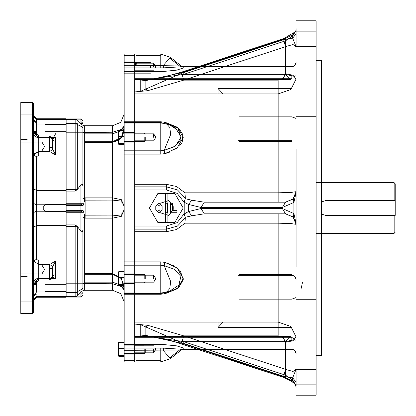<?xml version="1.0" encoding="UTF-8"?>
<svg xmlns="http://www.w3.org/2000/svg" width="416" height="416" viewBox="0 0 416 416"><rect width="100%" height="100%" fill="white"/><g stroke="black" fill="none" stroke-linecap="round" stroke-linejoin="round"><path stroke-width="0.62" d="M394.144 215.384L325.593 215.384L395.2 215.384L394.144 215.384L394.144 233.314L394.144 215.384M325.593 200.616L394.144 200.616L394.144 182.686L394.144 200.616L395.2 200.616L395.2 183.742L395.2 200.616L325.593 200.616L321.376 201.942M321.376 214.058L325.593 215.384M395.2 215.384L395.2 200.616M33.457 120.713L36.618 124.015L66.149 124.015L66.149 119.408L66.149 296.592L66.149 224.905L74.927 224.905L77.314 226.372L77.314 295.974L77.314 291.694L82.098 289.063L82.098 291.19L82.098 232.346L83.023 229.809L83.023 216.845L84.334 218.031L85.134 218.124L112.554 218.124L121.389 216.33L124.155 209.409L124.093 211.297L120.702 214.958L112.554 215.909L112.554 200.091L120.702 201.042L124.093 204.703L124.155 206.591L124.155 121.794L134.701 121.794L134.701 54.023L134.701 55.338L124.155 55.338L124.155 54.023L134.701 54.023L134.701 78.718L291.808 78.718M66.149 208L66.149 203.252L66.149 208M66.149 204.792L36.618 204.792L33.457 203.429L33.457 188.854L36.618 190.424L66.149 190.424M38.73 137.01L38.73 137.639L38.73 137.244L33.457 133.125L38.73 137.01L55.604 137.01L51.709 137.639L49.759 137.244L52.229 138.039L52.681 139.095L55.604 137.01L55.604 155.002L52.681 149.261L52.681 139.095M52.681 149.261L49.759 151.58L55.604 155.002L38.73 155.002L36.618 156.796L36.618 204.792L36.618 156.796L33.457 154.965L38.73 151.58L33.831 153.665M36.618 121.966L33.457 119.948L33.457 115.378L36.618 118.758L66.149 118.758M66.149 297.242L36.618 297.242L33.457 300.622L33.457 295.287L36.618 291.985L66.149 291.985M33.457 188.854L33.457 261.035L36.618 259.204L38.73 260.998L55.604 260.998L49.759 264.42L52.681 266.739L55.604 260.998L55.604 278.99L52.442 276.853L52.681 266.739M52.681 276.905L52.229 277.961L49.759 278.756L51.709 278.361L55.604 278.99L38.73 278.99L36.618 280.29L36.618 291.985M66.149 225.576L36.618 225.576L36.618 259.204L36.618 211.208L66.149 211.208M45.058 208L45.058 211.588L45.058 208M36.618 156.796L33.457 154.965L33.457 116.246L36.618 119.408L36.618 135.71M36.618 131.674L33.457 130.853L36.618 135.6M55.604 133.723L53.56 137.478M49.39 149.807L49.759 151.58L49.275 147.732L49.275 135.928L52.442 139.095L52.442 139.859L55.604 141.591M52.494 267.623L52.442 268.648L49.275 268.268L49.759 264.42L38.73 264.42L33.457 261.035L36.618 259.204M33.457 295.287L33.457 282.875L38.73 278.756L49.759 278.756L49.275 280.072L52.442 276.905L52.442 268.648L52.442 276.9L52.442 276.141L55.604 274.409M52.442 147.352L49.275 147.732L52.442 147.352L52.442 139.095L52.494 148.387M36.618 280.4L33.457 285.147L36.618 284.326M33.457 119.948L33.457 296.052L36.618 294.034M33.457 296.052L33.457 300.622M36.618 280.29L33.457 282.875L33.457 285.345L33.457 227.146L36.618 225.576L36.618 211.208L33.457 212.571L33.457 115.378M52.442 276.905L52.229 277.961L51.709 278.361L38.73 278.361L38.73 278.99M33.457 227.146L33.457 305.557M33.457 110.443L33.457 103.589L32.401 102.534L32.401 313.466L32.401 102.534L20.8 102.534L20.8 313.466L32.401 313.466L33.457 312.411L33.457 110.443L33.457 114.925L20.8 114.925M49.275 136.006L49.759 137.244L38.73 137.244L38.73 135.928L38.73 155.002M36.618 135.632L34.367 133.78L33.457 130.853L33.457 141.991M38.73 260.998L38.73 280.072L33.457 285.345L33.457 261.035L33.457 285.147M52.307 138.143L51.74 137.129M52.026 278.476L52.307 277.857M20.8 301.075L33.457 301.075L33.457 310.04L20.8 310.04M33.457 282.875L33.634 281.7L34.731 279.906L36.275 278.866L37.882 278.418L38.73 278.361L38.73 280.072L49.275 280.072L49.275 268.268L52.442 268.648M52.442 276.853L49.275 279.994M27.128 139.448L20.8 139.448L20.8 102.534M41.891 274.009L44.585 269.526L41.891 265.044L20.8 265.044L20.8 274.009L41.891 274.009L41.891 265.044L41.891 274.009L20.8 274.009M41.891 150.956L44.585 146.474L41.891 141.991L20.8 141.991L20.8 150.956L41.891 150.956L41.891 141.991L41.891 150.956L20.8 150.956M167.133 222.612L165.552 222.612L167.133 222.612L167.133 193.388L165.552 193.388L167.133 193.388M174.777 222.612L157.903 222.612L149.469 208L157.903 193.388L174.777 193.388L183.217 208L174.777 222.612M162.12 209.581L158.959 212.748L155.797 209.581L155.797 206.419L158.959 203.252L162.12 206.419L162.12 209.581L158.959 212.748L155.797 209.581L155.797 206.419L158.959 203.252L162.12 206.419L162.12 209.581M167.398 212.748L165.287 212.748L165.287 203.252L167.398 203.252L167.398 212.748L167.398 203.252L165.287 203.252L165.287 212.748L167.398 212.748M172.671 203.252L172.671 210.636L176.888 210.636L176.888 212.748L170.56 212.748L170.56 203.252L172.671 203.252L170.56 203.252L170.56 212.748L176.888 212.748L176.888 210.636L172.671 210.636L172.671 203.252M160.014 209.581L160.014 206.419L158.959 205.364L157.903 206.419L157.903 209.581L158.959 210.636L160.014 209.581L160.014 206.419L158.959 205.364L157.903 206.419L157.903 209.581L158.959 210.636L160.014 209.581M182.255 141.861L182.946 134.805L179.083 128.716L164.902 122.226L177.195 127.192L183.269 137.342L177.18 148.008L164.902 153.618L160.794 154.123L134.701 154.123L134.701 121.794L134.701 261.877L134.701 154.123L124.155 154.123L124.155 150.79L124.155 261.877L134.701 261.877L134.701 265.21L134.701 261.877L160.794 261.877L164.902 262.382L177.195 268.003L183.269 278.668L177.18 288.818L164.902 293.774L178.864 287.482M160.794 294.206L124.155 294.206L134.701 294.206L134.701 292.973L134.701 354.068L134.701 348.083L134.701 350.256L124.155 350.256L124.155 361.977L124.155 360.662L134.701 360.662L134.701 361.977L134.701 294.206L160.794 294.206L160.794 292.973L164.237 292.599L160.794 293.046L134.701 293.046L134.701 293.426L134.701 265.21L134.701 293.426L134.701 292.973L124.155 293.046L160.794 293.046L164.237 292.599L164.902 293.774L160.794 294.206L164.902 293.774M134.701 278.663L134.701 273.915L134.701 278.663M134.701 137.337L134.701 142.085L134.701 137.337M136.24 79.508L145.855 80.621L181.849 72.712L182.073 71.968L183.721 74.339L147.727 79.612L134.701 79.508L134.701 121.794L160.794 121.794L164.902 122.226L160.794 121.794L160.794 123.027L124.155 123.027L134.701 122.954L124.155 122.954L124.155 122.574L124.155 150.79L160.794 150.79L164.148 150.337L164.902 153.618M160.794 293.046L160.794 293.426L166.4 292.334L164.148 292.687L170.217 290.81L178.854 285.095L180.851 276.359L174.164 269.131L164.148 265.663L160.794 265.21L124.155 265.21L124.155 261.877M85.134 282.173L112.554 282.173L121.384 285.282L124.155 289.983L124.155 209.409L124.155 355.441L124.155 348.083L134.701 348.083L134.701 352.83L134.701 348.083L163.644 348.124L183.201 349.32L183.191 348.005L176.566 345.857L163.644 344.526L134.701 344.448M124.155 350.256L124.155 348.083M124.155 361.977L134.701 361.977L134.701 360.937L136.282 360.937M124.155 54.023L124.155 67.917L124.155 65.744L134.701 65.744L134.701 67.917L134.701 63.17L134.701 67.917L134.701 65.744L163.062 65.666L163.644 67.876L124.155 67.917L124.155 123.027L162.084 123.011M124.155 278.663L124.155 272.542L124.155 278.663M124.155 66.68L124.155 61.932L124.155 66.68M124.155 150.79L124.155 206.591L121.389 199.67L112.554 197.876L112.554 125.736L112.554 132.241L121.389 129.407L124.155 126.017L121.389 130.712L112.554 133.827L85.134 133.827M124.155 289.983L121.384 286.588L112.554 283.759L112.554 290.264L112.554 215.909L84.812 215.852L83.023 210.335L83.023 205.665L84.812 200.148L112.554 200.091L112.554 197.876L85.134 197.876L84.334 197.969L83.023 199.155L83.023 186.191L82.098 183.654L82.098 124.81L82.098 126.937L83.023 128.149L83.023 132.501L112.554 132.241M85.134 273.64L112.554 273.64L121.384 278.252L124.155 288.574L121.384 278.574L112.554 274.264L85.134 274.264L112.554 274.279M124.155 127.426L124.046 130.146L122.829 134.93L121.358 137.389L119.855 138.986L117.546 140.54L115.112 141.424L112.554 141.721L85.134 141.736L112.554 141.736L121.384 137.426L124.155 127.426L121.384 137.748L112.554 142.36L85.134 142.36M112.554 283.759L83.023 283.499L83.023 287.851L82.098 289.063M84.334 282.043L84.812 282.136M84.812 133.864L84.334 133.957M83.023 128.081L83.023 123.334L83.023 132.829L66.149 132.829M83.023 128.149L83.023 121.014L83.023 123.323L80.917 121.524L80.917 119.163L83.023 121.014L80.917 118.976L80.917 123.63L80.917 122.777L83.023 123.323M77.314 124.306L77.314 189.628L74.927 191.095L66.149 191.095L66.149 119.408L75.821 119.408L75.821 123.724L82.098 126.937M77.314 189.628L80.917 184.678L82.098 183.654M80.917 184.678L80.917 204.199L83.023 205.686L83.023 186.191M83.023 208L83.023 203.252L83.023 208M83.023 229.809L83.023 205.686L80.917 205.639L80.917 210.361L83.023 210.314L80.917 211.801L80.917 231.322L82.098 232.346M83.023 210.335L83.023 216.845M83.023 199.155L83.023 205.665M84.812 200.148L84.334 197.969L84.334 125.736L112.554 125.736L120.728 122.372L124.155 114.135M74.927 224.905L75.821 226.486L75.821 296.592L77.314 295.974L82.098 291.19L84.334 290.264L84.334 218.031L84.812 215.852M80.917 231.322L77.314 226.372M80.917 289.879L80.917 297.097L80.917 294.476L83.023 292.677L83.023 294.986L83.023 287.851M83.023 283.499L83.023 287.919M66.149 191.095L66.149 204.199L80.917 204.199L80.917 205.639L66.149 205.639L66.149 204.199M66.149 211.801L66.149 210.361L80.917 210.361L80.917 211.801L66.149 211.801L66.149 224.905M77.314 291.694L75.821 292.276L75.821 296.592L36.618 296.592L33.457 299.754M80.917 296.837L83.023 294.986L80.917 297.024L66.149 297.097L80.917 296.837M66.149 210.361L66.149 205.639M66.149 118.976L80.917 119.163L66.149 118.976M75.821 292.276L66.149 292.276L66.149 296.592M84.334 132.278L84.334 125.736L82.098 124.81L77.314 120.026L75.821 119.408L75.821 189.514L74.927 191.095M144.196 349.32L144.196 353.543L144.196 349.32M145.246 349.32L145.246 352.487L145.246 349.32M123.999 349.32L123.999 355.441L123.999 349.32M118.799 342.316L118.409 344.224L118.409 342.628L118.799 342.316L123.999 342.316L123.999 356.325L118.799 356.325L118.409 356.013L118.409 353.122L118.799 355.342L118.409 355.654M123.999 355.342L118.799 355.342M123.999 348.338L118.799 348.338L118.409 353.122M118.409 344.224L118.799 348.338M118.409 350.553L118.409 346.429M144.196 278.663L144.196 274.44L144.196 278.663M145.246 278.663L145.246 275.496L145.246 278.663M123.999 278.663L123.999 272.542L123.999 278.663M118.799 271.658L118.409 273.562L118.409 271.97L118.799 271.658L123.999 271.658L123.999 285.667L118.799 285.667L118.409 285.355L118.409 282.464L118.799 284.679L118.409 284.991M123.999 284.679L118.799 284.679M123.999 277.675L118.799 277.675L118.409 282.464M118.409 273.562L118.799 277.675M118.409 279.89L118.409 275.772M144.196 137.337L144.196 141.56L144.196 137.337M145.246 137.337L145.246 140.504L145.246 137.337M123.999 131.222L123.999 143.458L123.999 131.222L124.155 137.337M118.799 130.333L118.409 132.236L118.409 130.645L118.799 130.333L123.999 130.333L123.999 144.342L118.799 144.342L118.409 144.03L118.409 141.138L118.799 143.359L118.409 143.671M123.999 143.359L118.799 143.359M123.999 136.349L118.799 136.349L118.409 141.138M118.409 132.236L118.799 136.349M118.409 138.57L118.409 134.446M178.88 287.472L183.222 279.661L180.346 271.076M179.572 270.176L175.776 266.973M174.351 266.084L165.329 262.491M165.927 153.353L169.582 152.173M175.796 149.011L177.138 148.044M178.896 146.515L179.572 145.824M180.461 144.784L181.516 143.26M134.701 71.552L163.644 71.474L176.556 70.143L183.191 67.995L183.201 66.68L163.644 67.876M296.062 251.8L296.062 164.2M291.845 88.624L218.02 88.483L223.106 93.928M134.701 91.92L147.727 90.667L183.721 80.142L181.849 73.237L145.855 89.024L145.855 80.621L147.675 79.612L290.997 79.612L285.516 74.339L183.721 74.339L285.516 40.836L285.516 74.339L294.731 76.419M134.701 79.508L134.701 78.718M181.262 349.118L181.22 350.012L134.701 350.256L134.701 361.977L160.794 361.977L170.466 358.592L170.466 357.276L169.624 357.906M136.282 55.063L134.701 55.063L134.701 54.023L160.794 54.023L160.794 55.338L136.282 55.338M296.062 62.457L295.012 65.25L293.701 66.248L291.845 66.68L183.191 66.68L181.22 65.988L170.466 57.408L163.062 65.666L181.22 65.988L181.262 66.882M175.396 146.11L164.148 150.337L174.184 146.853L180.851 139.646L178.854 130.91L170.217 125.19L175.323 127.826M175.344 127.842L181.293 136.973M181.293 137.01L175.417 146.099M162.484 150.67L162.058 150.722M296.062 353.543L295.095 350.854L293.582 349.695L291.845 349.32L183.191 349.32L181.22 350.012L170.466 358.592L163.062 350.334L163.644 348.124M294.731 339.581L285.516 341.661L285.516 375.164L183.721 341.661L285.516 341.661L290.997 336.388L147.675 336.388L183.721 341.661L182.073 344.032L181.849 343.288L145.855 335.379L147.727 336.388M134.701 336.492L151.996 336.674L171.564 340.834L283.868 377.541L283.644 376.797L181.849 343.288M291.845 341.234L291.845 337.553L295.214 339.087M223.106 322.072L218.02 327.517L291.985 327.522M296.062 149.141L296.062 266.859M296.062 33.904L292.661 38.173L283.644 39.728L285.516 46.634L292.973 44.496L296.062 46.701L296.062 28.605L296.062 30.352L292.973 35.604L285.516 40.836L283.868 38.459L283.644 39.203L292.661 34.819L296.062 30.352M296.062 385.648L294.549 383.692L291.377 381.144L283.868 377.541L285.516 375.164L292.973 380.396L296.062 385.648L296.062 369.299L292.973 371.504L285.516 369.366L285.516 342.285L292.973 340.74L296.062 337.012L290.826 326.456L278.132 322.072L278.132 223.21L290.836 223.558L296.062 224.349L292.973 216.892L285.516 213.798L293.223 217.147L295.906 222.544L296.062 224.349L296.062 191.651L290.826 192.442L278.132 192.79L278.132 93.928L290.831 89.539L296.062 78.988L292.973 75.26L285.516 73.715L285.516 46.634L183.721 80.142L278.132 80.142L283.364 78.25L285.516 73.715M316.103 208L316.103 395.2L316.103 20.8L316.103 60.351L321.376 60.351L321.376 81.442M295.885 75.941L296 75.083M294.549 32.308L283.868 38.459L182.073 71.968L161.704 77.636L147.727 79.612M153.686 278.663L153.686 275.158L153.686 278.663M153.686 349.32L153.686 352.83L153.686 349.32M153.686 66.68L153.686 63.17L153.686 66.68M153.686 137.337L153.686 133.832L153.686 137.337M136.24 324.08L140.234 324.537L145.855 326.976L147.727 325.333L134.701 324.08M285.516 342.285L283.358 337.745L278.132 335.858L183.721 335.858L181.849 342.763L145.855 326.976L145.855 335.379L136.24 336.492M181.849 342.763L283.644 376.272L285.516 369.366L183.721 335.858L147.727 325.333M278.132 213.798L278.132 223.21L184.959 223.21L176.597 229.502L166.343 231.728L134.701 231.728M174.226 208L168.776 215.498L159.962 212.633L159.962 203.367L168.776 200.502L174.226 208L168.776 200.502L159.962 203.367L159.962 212.633L168.776 215.498L174.226 208M134.701 229.143L166.343 229.143L166.343 226.028L177.122 222.664L184.179 213.782L184.179 202.218L188.578 204.464L191.724 200.195L185.338 198.739L185.349 198.156L177.424 189.92L166.343 186.857L134.701 186.857M184.09 202.218L177.122 193.341L166.343 189.972L134.701 189.972M134.701 184.272L166.343 184.272L176.602 186.503L184.959 192.79L185.349 198.156M147.727 90.667L145.855 89.024L140.234 91.463L136.24 91.92M136.282 63.632L134.701 63.632M150.519 67.917L150.519 65.744M296 340.917L295.885 340.059M296.062 131.009L316.103 131.009L316.103 116.246L296.062 116.246M296.062 30.55L292.661 34.819L292.661 38.173L296.062 46.701M184.959 223.21L185.338 217.261L191.724 215.805L204.23 213.798L201.089 208.525L188.578 211.536L188.578 204.464L201.089 207.475L282.376 207.475L285.516 202.202L292.973 199.108L296.062 191.651L295.906 193.456L293.223 198.853L285.516 202.202L204.23 202.202L191.724 200.195M295.906 222.544L293.93 213.543L293.93 202.457L295.906 193.456M296.062 382.096L292.661 377.827L296.062 369.304M296.062 385.45L292.661 381.181L292.661 377.827L283.644 376.272M296.062 387.395L295.672 385.393L292.661 381.181L283.644 376.797M164.237 292.599L170.217 290.81L166.4 292.334L169.822 288.486L170.596 281.414L164.148 265.663L164.902 262.382M166.343 231.728L166.343 229.143L177.419 226.086L185.349 217.844M185.338 217.261L184.09 213.782M184.179 202.02L185.338 198.739M191.724 215.805L188.578 211.536L184.179 213.98M184.959 192.79L278.132 192.79L278.132 202.202L204.23 202.202L201.089 207.475M164.148 150.337L170.596 134.586L169.822 127.514L166.4 123.666L170.217 125.19L164.237 123.401L164.902 122.226M164.148 123.313L160.794 122.954L134.701 122.954L160.794 122.954L160.794 122.574L164.148 123.313M180.747 66.929L170.466 58.724L170.55 57.455L160.794 54.023L160.794 67.917M282.376 207.475L293.93 202.457L293.223 198.853M204.23 213.798L285.516 213.798L282.376 208.525L293.93 213.543L293.223 217.147M316.103 355.649L321.376 355.649L321.376 60.351M36.618 124.015L36.618 118.758L36.618 119.408L66.149 119.408M36.618 204.792L36.618 211.208M38.73 151.58L49.759 151.58L38.73 151.58M38.73 264.42L49.759 264.42M160.794 121.794L124.155 121.794M85.134 218.124L85.134 197.876M124.155 301.865L120.728 293.628L112.554 290.264L84.334 290.264L84.334 283.722M83.023 292.677L80.917 293.223M66.149 123.77L74.927 123.77M66.149 189.514L77.303 189.644M74.927 292.23L66.149 292.23M77.303 226.356L66.149 226.486M75.821 123.724L66.149 123.724M218.02 322.072L218.02 327.517M291.808 337.282L134.701 337.282M291.845 78.447L291.845 74.766M218.02 88.483L218.02 93.928M291.845 274.825L239.101 274.825M239.101 141.175L291.845 141.175M296.062 118.456L291.845 116.86L239.101 116.86M136.282 360.662L160.794 360.662L160.794 361.977L160.794 348.083M239.101 299.14L291.845 299.14L296.062 297.544M140.234 324.537L140.234 336.034M134.701 322.072L278.132 322.072L278.132 335.858M124.155 294.206L124.155 293.426L160.794 293.426L160.794 261.877M166.343 226.028L134.701 226.028M166.343 189.972L166.343 184.272M278.132 80.142L278.132 93.928L134.701 93.928M124.155 122.574L160.794 122.574L160.794 154.123M140.234 79.966L140.234 91.463M136.282 64.251L134.701 64.251M134.701 64.86L136.282 64.86M170.466 57.408L160.794 54.023L170.55 57.455L181.246 65.993L183.201 66.68M169.624 58.094L170.466 58.724M180.747 349.071L170.466 357.276M183.201 349.32L181.246 350.007L170.55 358.545L160.794 361.977L170.466 358.592M283.644 39.728L181.849 73.237M181.849 72.712L283.644 39.203M282.376 208.525L201.089 208.525M395.2 183.742L394.144 182.686L316.103 182.686M395.2 232.258L394.144 233.314L316.103 233.314M66.149 204.412L45.058 204.412L42.9 208L45.058 211.588L66.149 211.588M45.058 291.502L66.149 291.502M45.058 284.331L66.149 284.331M45.058 131.669L66.149 131.669M45.058 124.498L66.149 124.498M52.442 139.147L52.229 138.039L51.709 137.639L36.982 137.394L34.694 136.063L34.07 135.273L33.457 133.125M52.442 139.095L49.275 135.928L38.73 135.928L33.457 130.655L36.618 135.491M20.8 105.96L33.457 105.96M49.275 135.928L52.281 138.112M49.275 280.072L52.281 277.888M27.128 276.552L20.8 276.552M165.552 193.388L165.552 222.612M134.701 292.973L124.155 292.973M124.155 293.426L160.794 293.426L164.559 292.942M124.155 283.405L134.701 283.405M124.155 273.915L134.701 273.915M124.155 354.068L134.701 354.068M124.155 344.578L134.701 344.578M124.155 142.085L134.701 142.085M124.155 132.595L134.701 132.595M124.155 71.422L134.701 71.422M124.155 61.932L134.701 61.932M124.155 73.159L150.519 73.159M124.155 62.613L150.519 62.613M124.155 206.591L124.155 205.889M124.155 209.409L124.155 210.111M85.134 274.206L112.554 274.206L120.76 277.607L124.155 285.808M85.134 141.794L112.554 141.794L120.052 139.043L123.999 132.101M124.108 131.222L124.155 130.192M124.155 290.207L124.155 289.354M83.023 123.334L80.621 123.334M77.314 123.334L66.149 123.334M83.023 121.014L80.917 118.903L66.149 118.903M83.023 203.252L66.149 203.252M83.023 212.748L66.149 212.748M66.149 297.097L80.917 297.097L83.023 294.986M83.023 283.171L66.149 283.171M77.314 292.666L66.149 292.666M66.149 123.88L75.551 123.88M66.149 292.12L75.551 292.12M144.196 345.103L124.155 345.103M145.246 352.487L144.196 353.543L124.155 353.543M145.246 275.496L144.196 274.44L124.155 274.44M145.246 281.824L144.196 282.88L124.155 282.88M145.246 134.176L144.196 133.12L124.155 133.12M145.246 140.504L144.196 141.56L124.155 141.56M238.259 275.319L291.845 275.319L293.088 275.506L294.611 276.354L295.22 277.004L296.062 279.536M291.845 140.681L238.259 140.681M160.794 123.027L164.237 123.401L160.794 123.027M170.217 290.81L167.414 291.782M291.845 274.44L239.112 274.44M316.103 20.8L296.062 20.8M316.103 395.2L296.062 395.2M291.845 141.56L239.112 141.56M134.701 282.168L153.686 282.168L155.792 278.663L153.686 275.158L134.701 275.158M134.701 352.83L153.686 352.83L155.792 349.32L155.048 348.083M134.701 345.816L153.686 345.816M134.701 70.184L153.686 70.184M134.701 63.17L153.686 63.17L155.792 66.68L155.048 67.917M134.701 140.842L153.686 140.842L155.792 137.337L153.686 133.832L134.701 133.832M134.701 65.281L136.282 65.281M134.701 122.574L160.794 122.574M296.062 299.754L316.103 299.754M296.062 284.991L316.103 284.991M296.062 384.124L316.103 384.124M296.062 369.361L316.103 369.361M296.062 46.639L316.103 46.639M296.062 31.876L316.103 31.876M170.217 125.19L164.237 123.401M302.541 282.266L300.95 289.177"/></g></svg>
